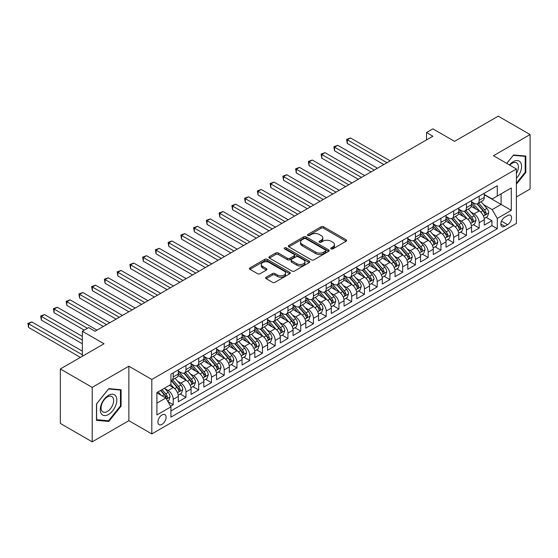 <?xml version="1.0" encoding="UTF-8"?>
<svg xmlns="http://www.w3.org/2000/svg" width="558" height="558" viewBox="0 0 558 558"><rect width="100%" height="100%" fill="white"/><g stroke="black" fill="none" stroke-linecap="round" stroke-linejoin="round"><path stroke-width="0.84" d="M331.075 248.917A1.242 0.718 0 0 0 332.833 248.917L346.127 241.244A1.772 1.018 0 0 0 346.644 240.519A1.772 1.018 0 0 0 346.127 239.8L323.605 226.792A1.772 1.018 0 0 0 321.101 226.792L307.807 234.472A1.242 0.718 0 0 0 307.444 234.974A1.242 0.718 0 0 0 307.807 235.483A1.242 0.718 0 0 0 309.557 235.483L311.28 234.486A5.664 3.271 0 0 1 319.288 234.486L321.164 235.574A5.664 3.271 0 0 1 322.824 237.882A5.664 3.271 0 0 1 321.164 240.198L319.441 241.189A1.242 0.718 0 0 0 319.078 241.698A1.242 0.718 0 0 0 319.441 242.2A1.242 0.718 0 0 0 321.192 242.2L322.915 241.209A5.664 3.271 0 0 1 330.922 241.209L332.798 242.291A5.664 3.271 0 0 1 334.458 244.599A5.664 3.271 0 0 1 332.798 246.915L331.075 247.905A1.242 0.718 0 0 0 330.713 248.415A1.242 0.718 0 0 0 331.075 248.917L331.075 247.905M162.008 424.359A5.768 3.334 120 0 0 165.775 419.274A5.768 3.334 120 0 0 164.889 414.65A5.768 3.334 120 0 0 162.008 414.936A5.768 3.334 120 0 0 158.235 420.021A5.768 3.334 120 0 0 159.121 424.645A5.768 3.334 120 0 0 162.008 424.359M266.166 277.221A1.772 1.018 0 0 0 265.65 277.94A1.772 1.018 0 0 0 266.166 278.665L272.485 282.313A1.772 1.018 0 0 0 274.989 282.313L289.755 273.79A1.772 1.018 0 0 0 290.272 273.064A1.772 1.018 0 0 0 289.755 272.346L267.233 259.337A1.772 1.018 0 0 0 264.729 259.337L249.963 267.868A1.772 1.018 0 0 0 249.447 268.586A1.772 1.018 0 0 0 249.963 269.312L257.594 273.713A1.772 1.018 0 0 0 260.098 273.713L266.417 270.065A1.772 1.018 0 0 0 266.94 269.347A1.772 1.018 0 0 0 266.417 268.621L262.637 266.438A4.736 2.734 0 0 1 261.249 264.506A4.736 2.734 0 0 1 264.171 261.981A4.736 2.734 0 0 1 269.326 262.574L284.155 271.132A4.736 2.734 0 0 1 285.543 273.064A4.736 2.734 0 0 1 282.62 275.589A4.736 2.734 0 0 1 277.459 274.996L274.989 273.573A1.772 1.018 0 0 0 272.485 273.573L266.166 277.221L266.166 278.665M516.394 196.939L530.1 189.023L530.1 134.562L498.231 116.162L454.568 141.369L432.896 128.856L426.521 132.539L432.896 136.215L95.083 331.257L88.708 327.574L82.333 331.257L82.333 356.276M92.209 387.371L92.209 441.838L128.863 420.676L128.863 366.215L92.209 387.371L60.341 368.978L104.004 343.77L82.333 331.257M128.863 366.215L151.811 379.461L516.394 168.969L516.394 223.43L151.811 433.929L151.811 379.461M530.1 134.562L493.453 155.724L516.394 168.969M311.399 259.847A1.772 1.018 0 0 0 313.903 259.847L328.669 251.323A1.772 1.018 0 0 0 329.185 250.598A1.772 1.018 0 0 0 328.669 249.879L306.147 236.871A1.772 1.018 0 0 0 303.643 236.871L288.877 245.394A1.772 1.018 0 0 0 288.36 246.12A1.772 1.018 0 0 0 288.877 246.845L311.399 259.847M285.054 249.189A1.242 0.718 0 0 1 286.317 249.363L286.317 247.891L309.216 261.109A1.772 1.018 0 0 1 309.732 261.835A1.772 1.018 0 0 1 309.216 262.553L294.45 271.076A1.772 1.018 0 0 1 291.946 271.076L269.423 258.075L269.423 256.631A1.772 1.018 0 0 0 268.9 257.357A1.772 1.018 0 0 0 269.423 258.075M269.423 256.631L275.743 252.983A1.772 1.018 0 0 1 278.247 252.983L287.377 258.256A1.772 1.018 0 0 0 289.881 258.256L294.073 255.836A1.772 1.018 0 0 0 294.589 255.111A1.772 1.018 0 0 0 294.073 254.392L284.559 248.903A1.242 0.718 0 0 1 284.196 248.394A1.242 0.718 0 0 1 284.964 247.738A1.242 0.718 0 0 1 286.317 247.891M92.209 441.838L60.341 423.438L60.341 368.978M170.581 406.231L173.224 404.71L167.937 401.655M164.924 388.654L168.125 390.502A7.212 4.164 60 0 1 173.224 399.333L178.323 396.389L178.323 401.76L185.974 397.345L180.171 393.997M177.674 381.295L180.876 383.144A7.212 4.164 60 0 1 185.974 391.974L191.073 389.031L191.073 394.401L198.718 389.986L192.922 386.638M190.417 373.937L193.619 375.785A7.212 4.164 60 0 1 198.718 384.615L203.816 381.672L203.816 387.043L211.468 382.628L205.665 379.28M203.168 366.578L206.369 368.42A7.212 4.164 60 0 1 211.468 377.257L216.567 374.313L216.567 379.684L224.218 375.269L218.415 371.921M215.918 359.212L219.12 361.061A7.212 4.164 60 0 1 224.218 369.891L229.317 366.948L229.317 372.325L236.962 367.91L231.165 364.555M228.661 351.854L231.863 353.702A7.212 4.164 60 0 1 236.962 362.533L242.06 359.589L242.06 364.967L249.712 360.545L243.909 357.197M241.412 344.495L244.613 346.344A7.212 4.164 60 0 1 249.712 355.174L254.811 352.231L254.811 357.601L262.462 353.186L256.659 349.838M254.162 337.137L257.364 338.985A7.212 4.164 60 0 1 262.462 347.815L267.561 344.872L267.561 350.243L275.206 345.827L269.409 342.479M266.905 329.778L270.107 331.626A7.212 4.164 60 0 1 275.206 340.457L280.304 337.513L280.304 342.884L287.956 338.469L282.153 335.121M279.656 322.412L282.857 324.261A7.212 4.164 60 0 1 287.956 333.098L293.055 330.155L293.055 335.525L300.706 331.11L294.903 327.762M292.406 315.054L295.607 316.902A7.212 4.164 60 0 1 300.706 325.733L305.805 322.789L305.805 328.167L313.45 323.752L307.653 320.397M305.149 307.695L308.351 309.544A7.212 4.164 60 0 1 313.45 318.374L318.548 315.43L318.548 320.801L326.2 316.386L320.397 313.038M317.9 300.337L321.101 302.185A7.212 4.164 60 0 1 326.2 311.015L331.299 308.072L331.299 313.443L338.943 309.027L333.147 305.679M330.65 292.978L333.844 294.826A7.212 4.164 60 0 1 338.943 303.657L344.049 300.713L344.049 306.084L351.693 301.669L345.897 298.321M343.393 285.619L346.595 287.461A7.212 4.164 60 0 1 351.693 296.298L356.792 293.355L356.792 298.725L364.444 294.31L358.641 290.962M356.144 278.254L359.345 280.102A7.212 4.164 60 0 1 364.444 288.939L369.542 285.989L369.542 291.367L377.187 286.952L371.391 283.603M368.887 270.895L372.088 272.743A7.212 4.164 60 0 1 377.187 281.574L382.286 278.63L382.286 284.008L389.937 279.586L384.134 276.238M381.637 263.536L384.839 265.385A7.212 4.164 60 0 1 389.937 274.215L395.036 271.272L395.036 276.642L402.688 272.227L396.884 268.879M394.387 256.178L397.589 258.026A7.212 4.164 60 0 1 402.688 266.857L407.786 263.913L407.786 269.284L415.431 264.869L409.635 261.521M407.131 248.819L410.332 250.668A7.212 4.164 60 0 1 415.431 259.498L420.53 256.554L420.53 261.925L428.181 257.51L422.378 254.162M419.881 241.454L423.083 243.302A7.212 4.164 60 0 1 428.181 252.139L433.28 249.196L433.28 254.567L440.932 250.151L435.128 246.803M432.631 234.095L435.833 235.943A7.212 4.164 60 0 1 440.932 244.774L446.03 241.83L446.03 247.208L453.675 242.793L447.879 239.438M445.375 226.736L448.576 228.585A7.212 4.164 60 0 1 453.675 237.415L458.774 234.472L458.774 239.842L466.425 235.427L460.622 232.079M458.125 219.378L461.327 221.226A7.212 4.164 60 0 1 466.425 230.056L471.524 227.113L471.524 232.484L479.176 228.069L479.176 222.698A7.212 4.164 -120 0 0 474.077 213.867L470.875 212.019M473.372 224.721L479.176 228.069M178.323 396.389A7.212 4.164 -120 0 0 173.224 387.559L169.402 385.348M191.073 389.031A7.212 4.164 -120 0 0 185.974 380.2L178.093 375.646M203.816 381.672A7.212 4.164 -120 0 0 198.718 372.842L190.836 368.287M216.567 374.313A7.212 4.164 -120 0 0 211.468 365.476L203.586 360.928M229.317 366.948A7.212 4.164 -120 0 0 224.218 358.117L216.33 353.57M242.06 359.589A7.212 4.164 -120 0 0 236.962 350.759L229.08 346.204M254.811 352.231A7.212 4.164 -120 0 0 249.712 343.4L241.83 338.846M267.561 344.872A7.212 4.164 -120 0 0 262.462 336.042L254.574 331.487M280.304 337.513A7.212 4.164 -120 0 0 275.206 328.676L267.324 324.128M293.055 330.155A7.212 4.164 -120 0 0 287.956 321.317L280.074 316.77M305.805 322.789A7.212 4.164 -120 0 0 300.706 313.959L292.817 309.411M318.548 315.43A7.212 4.164 -120 0 0 313.45 306.6L305.568 302.045M331.299 308.072A7.212 4.164 -120 0 0 326.2 299.241L318.318 294.687M344.049 300.713A7.212 4.164 -120 0 0 338.943 291.883L331.061 287.328M356.792 293.355A7.212 4.164 -120 0 0 351.693 284.517L343.812 279.97M369.542 285.989A7.212 4.164 -120 0 0 364.444 277.159L356.562 272.611M382.286 278.63A7.212 4.164 -120 0 0 377.187 269.8L369.305 265.245M395.036 271.272A7.212 4.164 -120 0 0 389.937 262.441L382.056 257.887M407.786 263.913A7.212 4.164 -120 0 0 402.688 255.083L394.799 250.528M420.53 256.554A7.212 4.164 -120 0 0 415.431 247.717L407.549 243.169M433.28 249.196A7.212 4.164 -120 0 0 428.181 240.359L420.3 235.811M446.03 241.83A7.212 4.164 -120 0 0 440.932 233L433.043 228.452M458.774 234.472A7.212 4.164 -120 0 0 453.675 225.641L445.793 221.087M471.524 227.113A7.212 4.164 -120 0 0 466.425 218.283L458.543 213.728M507.599 215.555L504.795 217.181A5.587 3.229 120 0 0 501.147 222.105A5.587 3.229 120 0 0 502.005 226.583A5.587 3.229 120 0 0 504.795 226.304L507.599 224.686A5.587 3.229 120 0 0 511.254 219.761A5.587 3.229 120 0 0 510.396 215.283A5.587 3.229 120 0 0 507.599 215.555M156.91 403.162L165.831 398.007L170.929 406.845L170.929 417.147L497.276 228.731L497.276 218.429L492.177 209.599L483.619 204.66M170.929 406.845L156.91 414.936L156.91 392.56L170.929 384.469L170.929 374.16L497.276 185.751L497.276 196.053L511.295 187.955L511.295 210.331L497.276 218.429M178.323 371.07L180.876 372.542A7.212 4.164 60 0 0 184.482 372.904L189.581 369.954A7.212 4.164 -120 0 0 191.073 366.655L191.073 362.533M191.073 363.711L193.619 365.183A7.212 4.164 60 0 0 197.225 365.539L202.324 362.595A7.212 4.164 -120 0 0 203.816 359.296L203.816 355.174M203.816 356.353L206.369 357.824A7.212 4.164 60 0 0 209.975 358.18L215.074 355.237A7.212 4.164 -120 0 0 216.567 351.938L216.567 347.815M216.567 348.994L219.12 350.466A7.212 4.164 60 0 0 222.726 350.822L227.824 347.878A7.212 4.164 -120 0 0 229.317 344.579L229.317 340.457M229.317 341.636L231.863 343.107A7.212 4.164 60 0 0 235.469 343.463L240.568 340.519A7.212 4.164 -120 0 0 242.06 337.213L242.06 333.098M242.06 334.27L244.613 335.742A7.212 4.164 60 0 0 248.219 336.104L253.318 333.161A7.212 4.164 -120 0 0 254.811 329.855L254.811 325.733M254.811 326.911L257.364 328.383A7.212 4.164 60 0 0 260.97 328.739L266.068 325.795A7.212 4.164 -120 0 0 267.561 322.496L267.561 318.374M267.561 319.553L270.107 321.024A7.212 4.164 60 0 0 273.713 321.38L278.812 318.437A7.212 4.164 -120 0 0 280.304 315.137L280.304 311.015M280.304 312.194L282.857 313.666A7.212 4.164 60 0 0 286.463 314.021L291.562 311.078A7.212 4.164 -120 0 0 293.055 307.779L293.055 303.657M293.055 304.835L295.607 306.307A7.212 4.164 60 0 0 299.207 306.663L304.305 303.719A7.212 4.164 -120 0 0 305.805 300.42L305.805 296.298M305.805 297.47L308.351 298.949A7.212 4.164 60 0 0 311.957 299.304L317.056 296.361A7.212 4.164 -120 0 0 318.548 293.055L318.548 288.932M318.548 290.111L321.101 291.583A7.212 4.164 60 0 0 324.707 291.946L329.806 288.995A7.212 4.164 -120 0 0 331.299 285.696L331.299 281.574M331.299 282.753L333.844 284.224A7.212 4.164 60 0 0 337.451 284.58L342.549 281.637A7.212 4.164 -120 0 0 344.049 278.337L344.049 274.215M344.049 275.394L346.595 276.866A7.212 4.164 60 0 0 350.201 277.221L355.3 274.278A7.212 4.164 -120 0 0 356.792 270.979L356.792 266.857M356.792 268.035L359.345 269.507A7.212 4.164 60 0 0 362.951 269.863L368.05 266.919A7.212 4.164 -120 0 0 369.542 263.62L369.542 259.498M369.542 260.677L372.088 262.148A7.212 4.164 60 0 0 375.694 262.504L380.793 259.561A7.212 4.164 -120 0 0 382.286 256.255L382.286 252.139M382.286 253.311L384.839 254.783A7.212 4.164 60 0 0 388.445 255.145L393.543 252.202A7.212 4.164 -120 0 0 395.036 248.896L395.036 244.774M395.036 245.952L397.589 247.424A7.212 4.164 60 0 0 401.195 247.78L406.294 244.836A7.212 4.164 -120 0 0 407.786 241.537L407.786 237.415M407.786 238.594L410.332 240.066A7.212 4.164 60 0 0 413.938 240.421L419.037 237.478A7.212 4.164 -120 0 0 420.53 234.179L420.53 230.056M420.53 231.235L423.083 232.707A7.212 4.164 60 0 0 426.689 233.063L431.787 230.119A7.212 4.164 -120 0 0 433.28 226.82L433.28 222.698M433.28 223.877L435.833 225.348A7.212 4.164 60 0 0 439.439 225.704L444.538 222.761A7.212 4.164 -120 0 0 446.03 219.461L446.03 215.339M446.03 216.518L448.576 217.99A7.212 4.164 60 0 0 452.182 218.345L457.281 215.402A7.212 4.164 -120 0 0 458.774 212.096L458.774 207.974M458.774 209.152L461.327 210.624A7.212 4.164 60 0 0 464.933 210.987L470.031 208.036A7.212 4.164 -120 0 0 471.524 204.737L471.524 200.615M170.929 410.96L491.919 225.641L491.919 220.71L484.274 225.125L484.274 219.754A7.212 4.164 -120 0 0 479.176 210.924L471.287 206.369M471.524 201.794L474.077 203.265A7.212 4.164 -120 0 0 477.676 203.621A7.212 4.164 -120 0 0 479.176 200.322L479.176 196.2M477.676 203.621L482.775 200.678A7.212 4.164 -120 0 0 484.274 197.379L484.274 193.256M173.224 372.842L173.224 376.957A7.212 4.164 60 0 1 171.731 380.263A7.212 4.164 60 0 1 170.929 380.556M171.731 380.263L176.83 377.32A7.212 4.164 -120 0 0 178.323 374.013L178.323 369.891M185.974 365.476L185.974 369.598A7.212 4.164 60 0 1 184.482 372.904M198.718 358.117L198.718 362.24A7.212 4.164 60 0 1 197.225 365.539M211.468 350.759L211.468 354.881A7.212 4.164 60 0 1 209.975 358.18M224.218 343.4L224.218 347.522A7.212 4.164 60 0 1 222.726 350.822M236.962 336.042L236.962 340.164A7.212 4.164 60 0 1 235.469 343.463M249.712 328.676L249.712 332.798A7.212 4.164 60 0 1 248.219 336.104M262.462 321.317L262.462 325.44A7.212 4.164 60 0 1 260.97 328.739M275.206 313.959L275.206 318.081A7.212 4.164 60 0 1 273.713 321.38M287.956 306.6L287.956 310.722A7.212 4.164 60 0 1 286.463 314.021M300.706 299.241L300.706 303.364A7.212 4.164 60 0 1 299.207 306.663M313.45 291.883L313.45 295.998A7.212 4.164 60 0 1 311.957 299.304M326.2 284.517L326.2 288.639A7.212 4.164 60 0 1 324.707 291.946M338.943 277.159L338.943 281.281A7.212 4.164 60 0 1 337.451 284.58M351.693 269.8L351.693 273.922A7.212 4.164 60 0 1 350.201 277.221M364.444 262.441L364.444 266.564A7.212 4.164 60 0 1 362.951 269.863M377.187 255.083L377.187 259.205A7.212 4.164 60 0 1 375.694 262.504M389.937 247.717L389.937 251.839A7.212 4.164 60 0 1 388.445 255.145M402.688 240.359L402.688 244.481A7.212 4.164 60 0 1 401.195 247.78M415.431 233L415.431 237.122A7.212 4.164 60 0 1 413.938 240.421M428.181 225.641L428.181 229.763A7.212 4.164 60 0 1 426.689 233.063M440.932 218.283L440.932 222.405A7.212 4.164 60 0 1 439.439 225.704M453.675 210.924L453.675 215.039A7.212 4.164 60 0 1 452.182 218.345M466.425 203.558L466.425 207.681A7.212 4.164 60 0 1 464.933 210.987M466.425 230.056L466.425 235.427M453.675 237.415L453.675 242.793M440.932 244.774L440.932 250.151M428.181 252.139L428.181 257.51M415.431 259.498L415.431 264.869M402.688 266.857L402.688 272.227M389.937 274.215L389.937 279.586M377.187 281.574L377.187 286.952M364.444 288.939L364.444 294.31M351.693 296.298L351.693 301.669M338.943 303.657L338.943 309.027M326.2 311.015L326.2 316.386M313.45 318.374L313.45 323.752M300.706 325.733L300.706 331.11M287.956 333.098L287.956 338.469M275.206 340.457L275.206 345.827M262.462 347.815L262.462 353.186M249.712 355.174L249.712 360.545M236.962 362.533L236.962 367.91M224.218 369.891L224.218 375.269M211.468 377.257L211.468 382.628M198.718 384.615L198.718 389.986M185.974 391.974L185.974 397.345M173.224 399.333L173.224 404.71M165.831 398.007L156.91 392.86M492.177 209.599L501.098 204.444L501.098 193.849L511.295 187.955M484.274 194.728L511.295 210.331M484.274 194.435L492.177 198.997L497.276 196.053M128.863 420.676L151.811 433.929M426.521 132.539L426.521 139.898M486.123 217.362L491.919 220.71M491.919 225.641L497.276 228.731M516.394 184.196L525.831 172.464L525.831 156.059L513.527 154.957L506.748 163.396M96.485 420.341L108.782 421.443L121.086 406.133L121.086 389.735L108.782 388.633L96.485 403.936L96.485 420.341M525.19 172.094L525.831 172.464M120.451 405.771L121.086 406.133M107.485 420.69L108.782 421.443M331.571 249.091L332.798 248.387A5.664 3.271 0 0 0 334.458 246.078L334.458 244.599M322.824 237.882L322.824 239.354A5.664 3.271 0 0 1 321.164 241.67L319.936 242.374M346.099 241.258L323.605 228.264A1.772 1.018 0 0 0 321.101 228.264L308.302 235.657M328.648 251.337L306.147 238.343A1.772 1.018 0 0 0 303.643 238.343L288.904 246.852M325.544 251.107A1.242 0.718 0 0 0 325.907 250.598A1.242 0.718 0 0 0 325.544 250.096L305.77 238.678A1.242 0.718 0 0 0 304.019 238.678L302.206 239.724A5.664 3.271 0 0 0 300.546 242.039A5.664 3.271 0 0 0 302.206 244.348L315.716 252.153A5.664 3.271 0 0 0 323.731 252.153L325.544 251.107L325.544 252.579A1.242 0.718 0 0 0 325.907 252.07L325.907 250.598M300.546 242.039L300.546 243.511A5.664 3.271 0 0 0 302.206 245.82L302.206 244.348M325.544 252.579L323.731 253.625A5.664 3.271 0 0 1 315.716 253.625L302.206 245.82M269.444 258.089L275.743 254.455L275.743 252.983M294.589 255.111L294.589 256.582A1.772 1.018 0 0 1 294.073 257.308L289.881 259.728A1.772 1.018 0 0 1 287.377 259.728L278.247 254.455A1.772 1.018 0 0 0 275.743 254.455M286.317 249.363L309.188 262.567M296.856 263.732A4.736 2.734 0 0 0 302.017 264.325A4.736 2.734 0 0 0 304.94 261.8A4.736 2.734 0 0 0 303.552 259.861L298.328 256.847A1.772 1.018 0 0 0 295.824 256.847L291.632 259.268A1.772 1.018 0 0 0 291.116 259.993A1.772 1.018 0 0 0 291.632 260.712L296.856 263.732L296.856 265.203A4.736 2.734 0 0 0 302.017 265.796A4.736 2.734 0 0 0 304.94 263.271L304.94 261.8M291.116 259.993L291.116 261.465A1.772 1.018 0 0 0 291.632 262.183L291.632 260.712M296.856 265.203L291.632 262.183M285.543 273.064L285.543 274.536A4.736 2.734 0 0 1 282.62 277.061A4.736 2.734 0 0 1 277.459 276.468L274.989 275.045A1.772 1.018 0 0 0 272.485 275.045L266.194 278.679M261.249 264.506L261.249 265.978A4.736 2.734 0 0 0 262.637 267.91L262.637 266.438M266.417 268.621L266.417 270.065L262.637 267.91M289.755 272.346L289.755 273.79L267.233 260.809A1.772 1.018 0 0 0 264.729 260.809L249.991 269.326M484.163 218.492L487.462 216.588L488.731 212.905A4.778 2.755 -120 0 0 486.869 208.42L481.045 201.682M479.88 211.384L472.975 203.391A13.79 7.965 -120 0 0 471.524 201.87M476.093 209.145L472.228 204.667A11.446 6.612 -120 0 0 471.524 203.9M390.195 160.871L350.487 137.952L347.299 139.786L347.299 143.469L383.82 164.554M477.027 203.886L482.921 210.701A4.778 2.755 60 0 1 484.623 213.993C485.341 214.956 485.851 214.663 486.151 213.114A4.778 2.755 -120 0 0 484.449 209.822L478.625 203.077M477.376 203.775L483.709 211.098A2.434 1.402 60 0 1 484.316 212.054L486.151 213.114M484.623 213.993L484.972 214.558M347.299 143.469L346.595 139.381L387.008 162.713M346.595 139.381L350.487 137.952M516.394 178.274A11.718 6.766 120 0 0 521.402 164.68A11.718 6.766 120 0 0 513.276 161.646A11.718 6.766 120 0 0 509.433 164.952M516.394 173.364A8.872 5.12 120 0 0 516.548 162.859A8.872 5.12 120 0 0 512.111 163.299A8.872 5.12 120 0 0 509.789 165.154M506.769 163.41L513.276 155.319L525.19 156.386L525.19 172.282L516.394 183.219M524.401 155.933L525.19 156.386M115.708 405.533A11.718 6.766 120 0 0 112.674 394.213A11.718 6.766 120 0 0 101.354 404.25A11.718 6.766 120 0 0 104.388 415.57A11.718 6.766 120 0 0 115.708 405.533M112.8 404.703A8.872 5.12 120 0 0 111.802 396.536A8.872 5.12 120 0 0 101.933 403.734A8.872 5.12 120 0 0 102.93 411.902A8.872 5.12 120 0 0 112.8 404.703M96.611 419.721L96.611 403.825L108.531 388.996L120.451 390.063L120.451 405.952L108.531 420.781L96.485 419.644M119.656 389.61L120.451 390.063M471.419 225.851L474.712 223.946L475.988 220.27A4.778 2.755 -120 0 0 474.126 215.786L468.301 209.041M467.13 218.75L460.224 210.75A13.79 7.965 -120 0 0 458.774 209.236M463.342 216.504L459.478 212.033A11.446 6.612 -120 0 0 458.774 211.259M377.445 168.237L337.736 145.31L334.549 147.145L334.549 150.827L371.07 171.913M464.284 211.245L470.171 218.066A4.778 2.755 60 0 1 471.873 221.352C472.591 222.314 473.107 222.021 473.407 220.473A4.778 2.755 -120 0 0 471.705 217.181L465.881 210.436M464.626 211.133L470.959 218.464A2.434 1.402 60 0 1 471.573 219.413L473.407 220.473M471.873 221.352L472.221 221.924M334.549 150.827L333.844 146.74L374.258 170.071M333.844 146.74L337.736 145.31M458.669 233.209L461.961 231.305L463.238 227.629A4.778 2.755 -120 0 0 461.375 223.144L455.551 216.399M454.386 226.109L447.481 218.108A13.79 7.965 -120 0 0 446.03 216.595M450.599 223.863L446.735 219.392A11.446 6.612 -120 0 0 446.03 218.617M364.695 175.596L324.986 152.669L321.799 154.51L321.799 158.186L358.32 179.271M451.534 218.603L457.427 225.425A4.778 2.755 60 0 1 459.129 228.717C459.848 229.673 460.357 229.38 460.657 227.831A4.778 2.755 -120 0 0 458.955 224.539L453.131 217.794M451.882 218.492L458.209 225.823A2.434 1.402 60 0 1 458.822 226.771L460.657 227.831M459.129 228.717L459.478 229.282M321.799 158.186L321.101 154.106L361.507 177.43M321.101 154.106L324.986 152.669M445.919 240.568L449.218 238.671L450.487 234.988A4.778 2.755 -120 0 0 448.632 230.503L442.808 223.758M441.636 233.467L434.731 225.467A13.79 7.965 -120 0 0 433.28 223.953M437.849 231.221L433.985 226.75A11.446 6.612 -120 0 0 433.28 225.983M351.952 182.954L312.243 160.027L309.055 161.869L309.055 165.545L345.576 186.63M438.783 225.962L444.677 232.784A4.778 2.755 60 0 1 446.379 236.076C447.098 237.038 447.607 236.738 447.914 235.19A4.778 2.755 -120 0 0 446.205 231.898L440.381 225.16M439.132 225.851L445.465 233.181A2.434 1.402 60 0 1 446.079 234.13L447.914 235.19M446.379 236.076L446.728 236.641M309.055 165.545L308.351 161.464L348.764 184.796M308.351 161.464L312.243 160.027M433.175 247.926L436.468 246.029L437.744 242.346A4.778 2.755 -120 0 0 435.882 237.861L430.058 231.117M428.893 240.826L421.981 232.832A13.79 7.965 -120 0 0 420.53 231.312M425.098 238.58L421.241 234.109A11.446 6.612 -120 0 0 420.53 233.342M339.201 190.313L299.493 167.386L296.305 169.227L296.305 172.91L332.826 193.996M426.04 233.321L431.927 240.142A4.778 2.755 60 0 1 433.636 243.434C434.347 244.397 434.863 244.104 435.163 242.549A4.778 2.755 -120 0 0 433.461 239.263L427.637 232.519M426.382 233.209L432.715 240.54A2.434 1.402 60 0 1 433.329 241.495L435.163 242.549M433.636 243.434L433.978 243.999M296.305 172.91L295.607 168.823L336.014 192.154M295.607 168.823L299.493 167.386M420.425 255.292L423.717 253.388L424.994 249.705A4.778 2.755 -120 0 0 423.131 245.22L417.307 238.475M416.142 248.184L409.237 240.191A13.79 7.965 -120 0 0 407.786 238.671M412.355 245.945L408.491 241.468A11.446 6.612 -120 0 0 407.786 240.7M326.451 197.671L286.742 174.745L283.555 176.586L283.555 180.269L320.083 201.354M413.29 240.679L419.184 247.501A4.778 2.755 60 0 1 420.885 250.793C421.604 251.756 422.113 251.463 422.413 249.914A4.778 2.755 -120 0 0 420.711 246.622L414.887 239.877M413.638 240.568L419.965 247.898A2.434 1.402 60 0 1 420.579 248.854L422.413 249.914M420.885 250.793L421.234 251.358M283.555 180.269L282.857 176.182L323.263 199.513M282.857 176.182L286.742 174.745M407.675 262.651L410.974 260.746L412.243 257.071A4.778 2.755 -120 0 0 410.388 252.579L404.564 245.841M403.392 255.55L396.487 247.55A13.79 7.965 -120 0 0 395.036 246.036M399.605 253.304L395.741 248.826A11.446 6.612 -120 0 0 395.036 248.059M313.708 205.03L273.999 182.11L270.811 183.945L270.811 187.627L307.332 208.713M400.539 248.045L406.433 254.866A4.778 2.755 60 0 1 408.135 258.152C408.854 259.114 409.363 258.821 409.67 257.273A4.778 2.755 -120 0 0 407.961 253.981L402.137 247.236M400.888 247.933L407.221 255.257A2.434 1.402 60 0 1 407.835 256.213L409.67 257.273M408.135 258.152L408.484 258.724M270.811 187.627L270.107 183.54L310.52 206.872M270.107 183.54L273.999 182.11M394.931 270.009L398.224 268.105L399.5 264.429A4.778 2.755 -120 0 0 397.638 259.944L391.814 253.199M390.649 262.909L383.737 254.908A13.79 7.965 -120 0 0 382.286 253.395M386.861 260.663L382.997 256.192A11.446 6.612 -120 0 0 382.286 255.418M300.957 212.396L261.249 189.469L258.061 191.31L258.061 194.986L294.582 216.072M387.796 255.404L393.683 262.225A4.778 2.755 60 0 1 395.392 265.517C396.11 266.473 396.619 266.18 396.919 264.631A4.778 2.755 -120 0 0 395.217 261.339L389.393 254.594M388.138 255.292L394.471 262.623A2.434 1.402 60 0 1 395.085 263.571L396.919 264.631M395.392 265.517L395.734 266.082M258.061 194.986L257.364 190.906L297.77 214.23M257.364 190.906L261.249 189.469M382.181 277.368L385.473 275.471L386.75 271.788A4.778 2.755 -120 0 0 384.887 267.303L379.063 260.558M377.899 270.267L370.993 262.267A13.79 7.965 -120 0 0 369.542 260.753M374.111 268.021L370.247 263.55A11.446 6.612 -120 0 0 369.542 262.783M288.207 219.754L248.498 196.828L245.311 198.669L245.311 202.345L281.839 223.43M375.046 262.762L380.94 269.584A4.778 2.755 60 0 1 382.642 272.876C383.36 273.832 383.869 273.539 384.169 271.99A4.778 2.755 -120 0 0 382.467 268.698L376.643 261.953M375.395 262.651L381.721 269.981A2.434 1.402 60 0 1 382.335 270.93L384.169 271.99M382.642 272.876L382.99 273.441M245.311 202.345L244.613 198.264L285.019 221.596M244.613 198.264L248.498 196.828M369.431 284.726L372.73 282.829L374 279.146A4.778 2.755 -120 0 0 372.144 274.662L366.32 267.917M365.148 277.626L358.243 269.626A13.79 7.965 -120 0 0 356.792 268.112M361.361 275.38L357.497 270.909A11.446 6.612 -120 0 0 356.792 270.142M275.464 227.113L235.755 204.186L232.567 206.028L232.567 209.71L269.089 230.796M362.302 270.121L368.189 276.942A4.778 2.755 60 0 1 369.891 280.235C370.61 281.197 371.119 280.897 371.426 279.349A4.778 2.755 -120 0 0 369.717 276.057L363.893 269.319M362.644 270.009L368.978 277.34A2.434 1.402 60 0 1 369.591 278.289L371.426 279.349M369.891 280.235L370.24 280.8M232.567 209.71L231.863 205.623L272.276 228.954M231.863 205.623L235.755 204.186M356.688 292.092L359.98 290.188L361.256 286.505A4.778 2.755 -120 0 0 359.394 282.02L353.57 275.275M352.405 284.985L345.493 276.991A13.79 7.965 -120 0 0 344.049 275.471M348.617 282.739L344.753 278.268A11.446 6.612 -120 0 0 344.049 277.5M262.713 234.472L223.005 211.545L219.817 213.386L219.817 217.069L256.338 238.154M349.552 277.479L355.439 284.301A4.778 2.755 60 0 1 357.148 287.593C357.866 288.556 358.375 288.263 358.675 286.707A4.778 2.755 -120 0 0 356.974 283.422L351.149 276.677M349.901 277.368L356.227 284.699A2.434 1.402 60 0 1 356.841 285.654L358.675 286.707M357.148 287.593L357.497 288.158M219.817 217.069L219.12 212.982L259.526 236.313M219.12 212.982L223.005 211.545M343.937 299.451L347.229 297.547L348.506 293.864A4.778 2.755 -120 0 0 346.644 289.379L340.819 282.641M339.655 292.343L332.749 284.35A13.79 7.965 -120 0 0 331.299 282.829M335.867 290.104L332.003 285.626A11.446 6.612 -120 0 0 331.299 284.859M249.963 241.83L210.254 218.903L207.074 220.745L207.074 224.428L243.595 245.513M336.802 284.845L342.696 291.66A4.778 2.755 60 0 1 344.398 294.952C345.116 295.914 345.625 295.621 345.925 294.073A4.778 2.755 -120 0 0 344.223 290.781L338.399 284.036M337.151 284.733L343.477 292.057A2.434 1.402 60 0 1 344.091 293.013L345.925 294.073M344.398 294.952L344.746 295.517M207.074 224.428L206.369 220.34L246.782 243.672M206.369 220.34L210.254 218.903M331.194 306.809L334.486 304.905L335.756 301.229A4.778 2.755 -120 0 0 333.9 296.744L328.076 290M326.904 299.709L319.999 291.708A13.79 7.965 -120 0 0 318.548 290.195M323.117 297.463L319.253 292.992A11.446 6.612 -120 0 0 318.548 292.218M237.22 249.196L197.511 226.269L194.324 228.103L194.324 231.786L230.845 252.872M324.059 292.204L329.945 299.025A4.778 2.755 60 0 1 331.647 302.31C332.366 303.273 332.875 302.98 333.182 301.432A4.778 2.755 -120 0 0 331.48 298.139L325.649 291.395M324.4 292.092L330.734 299.423A2.434 1.402 60 0 1 331.347 300.371L333.182 301.432M331.647 302.31L331.996 302.882M194.324 231.786L193.619 227.699L234.032 251.03M193.619 227.699L197.511 226.269M318.444 314.168L321.736 312.264L323.012 308.588A4.778 2.755 -120 0 0 321.15 304.103L315.326 297.358M314.161 307.067L307.249 299.067A13.79 7.965 -120 0 0 305.805 297.554M310.374 304.821L306.509 300.35A11.446 6.612 -120 0 0 305.805 299.576M224.469 256.554L184.761 233.628L181.573 235.469L181.573 239.145L218.094 260.23M311.308 299.562L317.202 306.384A4.778 2.755 60 0 1 318.904 309.676C319.622 310.632 320.132 310.339 320.431 308.79A4.778 2.755 -120 0 0 318.73 305.498L312.905 298.753M311.657 299.451L317.983 306.781A2.434 1.402 60 0 1 318.597 307.73L320.431 308.79M318.904 309.676L319.253 310.241M181.573 239.145L180.876 235.064L221.282 258.389M180.876 235.064L184.761 233.628M305.693 321.527L308.993 319.629L310.262 315.947A4.778 2.755 -120 0 0 308.4 311.462L302.576 304.717M301.411 314.426L294.505 306.426A13.79 7.965 -120 0 0 293.055 304.912M297.623 312.18L293.759 307.709A11.446 6.612 -120 0 0 293.055 306.942M211.726 263.913L172.017 240.986L168.83 242.828L168.83 246.503L205.351 267.589M298.558 306.921L304.452 313.742A4.778 2.755 60 0 1 306.154 317.035C306.872 317.997 307.381 317.697 307.681 316.149A4.778 2.755 -120 0 0 305.979 312.857L300.155 306.119M298.907 306.809L305.24 314.14A2.434 1.402 60 0 1 305.847 315.089L307.681 316.149M306.154 317.035L306.502 317.6M168.83 246.503L168.125 242.423L208.539 265.754M168.125 242.423L172.017 240.986M292.95 328.885L296.242 326.988L297.519 323.305A4.778 2.755 -120 0 0 295.656 318.82L289.832 312.075M288.66 321.785L281.755 313.791A13.79 7.965 -120 0 0 280.304 312.271M284.873 319.539L281.009 315.068A11.446 6.612 -120 0 0 280.304 314.3M198.976 271.272L159.267 248.345L156.08 250.186L156.08 253.869L192.601 274.954M285.815 314.28L291.701 321.101A4.778 2.755 60 0 1 293.403 324.393C294.122 325.356 294.638 325.063 294.938 323.507A4.778 2.755 -120 0 0 293.236 320.222L287.412 313.477M286.156 314.168L292.49 321.499A2.434 1.402 60 0 1 293.103 322.454L294.938 323.507M293.403 324.393L293.752 324.958M156.08 253.869L155.375 249.782L195.788 273.113M155.375 249.782L159.267 248.345M280.2 336.251L283.492 334.347L284.768 330.664A4.778 2.755 -120 0 0 282.906 326.179L277.082 319.434M275.917 329.143L269.012 321.15A13.79 7.965 -120 0 0 267.561 319.629M272.13 326.904L268.265 322.426A11.446 6.612 -120 0 0 267.561 321.659M186.226 278.63L146.517 255.704L143.329 257.545L143.329 261.228L179.85 282.313M273.064 321.638L278.958 328.46A4.778 2.755 60 0 1 280.66 331.752C281.378 332.714 281.888 332.422 282.188 330.873A4.778 2.755 -120 0 0 280.486 327.581L274.662 320.836M273.413 321.527L279.739 328.857A2.434 1.402 60 0 1 280.353 329.813L282.188 330.873M280.66 331.752L281.009 332.317M143.329 261.228L142.632 257.14L183.038 280.472M142.632 257.14L146.517 255.704M267.449 343.609L270.749 341.705L272.018 338.029A4.778 2.755 -120 0 0 270.163 333.538L264.339 326.8M263.167 336.502L256.262 328.509A13.79 7.965 -120 0 0 254.811 326.995M259.379 334.263L255.515 329.785A11.446 6.612 -120 0 0 254.811 329.018M173.482 285.989L133.774 263.069L130.586 264.904L130.586 268.586L167.107 289.672M260.314 329.004L266.208 335.825A4.778 2.755 60 0 1 267.91 339.111C268.628 340.073 269.137 339.78 269.444 338.232A4.778 2.755 -120 0 0 267.735 334.94L261.911 328.195M260.663 328.892L266.996 336.216A2.434 1.402 60 0 1 267.61 337.171L269.444 338.232M267.91 339.111L268.259 339.683M130.586 268.586L129.881 264.499L170.295 287.83M129.881 264.499L133.774 263.069M254.706 350.968L257.998 349.064L259.275 345.388A4.778 2.755 -120 0 0 257.412 340.903L251.588 334.158M250.423 343.868L243.511 335.867A13.79 7.965 -120 0 0 242.06 334.354M246.629 341.622L242.772 337.151A11.446 6.612 -120 0 0 242.06 336.376M160.732 293.355L121.023 270.428L117.836 272.269L117.836 275.945L154.357 297.03M247.571 336.362L253.458 343.184A4.778 2.755 60 0 1 255.166 346.476C255.878 347.432 256.394 347.139 256.694 345.59A4.778 2.755 -120 0 0 254.992 342.298L249.168 335.553M247.912 336.251L254.246 343.582A2.434 1.402 60 0 1 254.86 344.53L256.694 345.59M255.166 346.476L255.508 347.041M117.836 275.945L117.138 271.865L157.544 295.189M117.138 271.865L121.023 270.428M241.956 358.327L245.248 356.429L246.524 352.747A4.778 2.755 -120 0 0 244.662 348.262L238.838 341.517M237.673 351.226L230.768 343.226A13.79 7.965 -120 0 0 229.317 341.712M233.886 348.98L230.022 344.509A11.446 6.612 -120 0 0 229.317 343.742M147.982 300.713L108.273 277.786L105.085 279.628L105.085 283.304L141.606 304.389M234.82 343.721L240.714 350.543A4.778 2.755 60 0 1 242.416 353.835C243.135 354.79 243.644 354.497 243.944 352.949A4.778 2.755 -120 0 0 242.242 349.657L236.418 342.912M235.169 343.609L241.495 350.94A2.434 1.402 60 0 1 242.109 351.889L243.944 352.949M242.416 353.835L242.765 354.4M105.085 283.304L104.388 279.223L144.794 302.555M104.388 279.223L108.273 277.786M229.205 365.685L232.505 363.788L233.774 360.105A4.778 2.755 -120 0 0 231.919 355.62L226.095 348.876M224.923 358.585L218.018 350.584A13.79 7.965 -120 0 0 216.567 349.071M221.135 356.339L217.271 351.868A11.446 6.612 -120 0 0 216.567 351.101M135.238 308.072L95.53 285.145L92.342 286.986L92.342 290.662L128.863 311.755M222.07 351.08L227.964 357.901A4.778 2.755 60 0 1 229.666 361.193C230.384 362.156 230.893 361.856 231.2 360.308A4.778 2.755 -120 0 0 229.491 357.015L223.667 350.278M222.419 350.968L228.752 358.299A2.434 1.402 60 0 1 229.366 359.247L231.2 360.308M229.666 361.193L230.015 361.758M92.342 290.662L91.638 286.582L132.051 309.913M91.638 286.582L95.53 285.145M216.462 373.051L219.754 371.147L221.031 367.464A4.778 2.755 -120 0 0 219.168 362.979L213.344 356.234M212.179 365.943L205.267 357.95A13.79 7.965 -120 0 0 203.816 356.429M208.392 363.697L204.528 359.226A11.446 6.612 -120 0 0 203.816 358.459M122.488 315.43L82.779 292.504L79.592 294.345L79.592 298.028L116.113 319.113M209.327 358.438L215.214 365.26A4.778 2.755 60 0 1 216.923 368.552C217.641 369.515 218.15 369.222 218.45 367.666A4.778 2.755 -120 0 0 216.748 364.381L210.924 357.636M209.669 358.327L216.002 365.657A2.434 1.402 60 0 1 216.616 366.613L218.45 367.666M216.923 368.552L217.264 369.117M79.592 298.028L78.894 293.94L119.3 317.272M78.894 293.94L82.779 292.504M203.712 380.41L207.004 378.505L208.28 374.823A4.778 2.755 -120 0 0 206.418 370.338L200.594 363.593M199.429 373.302L192.524 365.309A13.79 7.965 -120 0 0 191.073 363.788M195.642 371.063L191.778 366.585A11.446 6.612 -120 0 0 191.073 365.818M109.738 322.789L70.029 299.862L66.841 301.704L66.841 305.386L103.369 326.472M196.576 365.804L202.47 372.618A4.778 2.755 60 0 1 204.172 375.911C204.891 376.873 205.4 376.58 205.7 375.032A4.778 2.755 -120 0 0 203.998 371.74L198.174 364.995M196.925 365.692L203.251 373.016A2.434 1.402 60 0 1 203.865 373.972L205.7 375.032M204.172 375.911L204.521 376.476M66.841 305.386L66.144 301.299L106.55 324.63M66.144 301.299L70.029 299.862M190.962 387.768L194.261 385.864L195.53 382.188A4.778 2.755 -120 0 0 193.675 377.696L187.851 370.958M186.679 380.668L179.774 372.667A13.79 7.965 -120 0 0 178.323 371.154M182.891 378.422L179.027 373.944A11.446 6.612 -120 0 0 178.323 373.176M96.994 330.148L57.286 307.228L54.098 309.062L54.098 312.745L84.244 330.148M183.833 373.163L189.72 379.984A4.778 2.755 60 0 1 191.422 383.269C192.14 384.232 192.649 383.939 192.956 382.39A4.778 2.755 -120 0 0 191.248 379.098L185.423 372.353M184.175 373.051L190.508 380.375A2.434 1.402 60 0 1 191.122 381.33L192.956 382.39M191.422 383.269L191.771 383.841M54.098 312.745L53.394 308.658L87.432 328.313M53.394 308.658L57.286 307.228M178.218 395.127L181.51 393.223L182.787 389.547A4.778 2.755 -120 0 0 180.925 385.062L175.1 378.317M173.936 388.026L170.881 384.497M170.148 385.78L169.653 385.208M82.333 336.404L44.535 314.586L41.348 316.428L41.348 320.104L82.333 343.77M171.083 380.521L176.97 387.343A4.778 2.755 60 0 1 178.679 390.635C179.397 391.59 179.906 391.298 180.206 389.749A4.778 2.755 -120 0 0 178.504 386.457L172.68 379.712M171.432 380.41L177.758 387.74A2.434 1.402 60 0 1 178.372 388.689L180.206 389.749M178.679 390.635L179.027 391.2M41.348 320.104L40.65 316.023L82.333 340.087M40.65 316.023L44.535 314.586M167.679 401.209L168.76 400.588L170.037 396.905A4.778 2.755 -120 0 0 168.174 392.42L164.512 388.173M161.088 395.273L158.137 391.855M157.398 393.139L156.91 392.574M82.333 351.128L31.785 321.945L28.604 323.786L28.604 327.462L80.422 357.385M160.558 390.454L164.226 394.701A4.778 2.755 60 0 1 165.928 397.994C166.647 398.956 167.156 398.656 167.456 397.108A4.778 2.755 -120 0 0 165.754 393.815L162.085 389.575M160.85 390.286L165.008 395.099A2.434 1.402 60 0 1 165.621 396.047L167.456 397.108M165.928 397.994L166.277 398.558M28.604 327.462L27.9 323.382L82.333 354.804M27.9 323.382L31.785 321.945M168.125 390.502L173.224 387.559M180.876 383.144L185.974 380.2M193.619 375.785L198.718 372.842M206.369 368.42L211.468 365.476M219.12 361.061L224.218 358.117M231.863 353.702L236.962 350.759M244.613 346.344L249.712 343.4M257.364 338.985L262.462 336.042M270.107 331.626L275.206 328.676M282.857 324.261L287.956 321.317M295.607 316.902L300.706 313.959M308.351 309.544L313.45 306.6M321.101 302.185L326.2 299.241M333.844 294.826L338.943 291.883M346.595 287.461L351.693 284.517M359.345 280.102L364.444 277.159M372.088 272.743L377.187 269.8M384.839 265.385L389.937 262.441M397.589 258.026L402.688 255.083M410.332 250.668L415.431 247.717M423.083 243.302L428.181 240.359M435.833 235.943L440.932 233M448.576 228.585L453.675 225.641M461.327 221.226L466.425 218.283M474.077 213.867L479.176 210.924M479.176 200.322L484.274 197.379M173.224 376.957L178.323 374.013M185.974 369.598L191.073 366.655M198.718 362.24L203.816 359.296M211.468 354.881L216.567 351.938M224.218 347.522L229.317 344.579M236.962 340.164L242.06 337.213M249.712 332.798L254.811 329.855M262.462 325.44L267.561 322.496M275.206 318.081L280.304 315.137M287.956 310.722L293.055 307.779M300.706 303.364L305.805 300.42M313.45 295.998L318.548 293.055M326.2 288.639L331.299 285.696M338.943 281.281L344.049 278.337M351.693 273.922L356.792 270.979M364.444 266.564L369.542 263.62M377.187 259.205L382.286 256.255M389.937 251.839L395.036 248.896M402.688 244.481L407.786 241.537M415.431 237.122L420.53 234.179M428.181 229.763L433.28 226.82M440.932 222.405L446.03 219.461M453.675 215.039L458.774 212.096M466.425 207.681L471.524 204.737M479.176 222.698L484.274 219.754M501.489 221.156L507.599 224.686M500.847 224.023L504.795 226.304M332.798 248.387L332.798 246.915M319.441 242.2L319.441 241.189M321.164 241.67L321.164 240.198M307.807 235.483L307.807 234.472M321.101 228.264L321.101 226.792M323.605 228.264L323.605 226.792M346.127 241.244L346.127 239.8M288.877 246.845L288.877 245.394M303.643 238.343L303.643 236.871M306.147 238.343L306.147 236.871M328.669 251.323L328.669 249.879M315.716 253.625L315.716 252.153M323.731 253.625L323.731 252.153M278.247 254.455L278.247 252.983M287.377 259.728L287.377 258.256M289.881 259.728L289.881 258.256M294.073 257.308L294.073 255.836M309.216 262.553L309.216 261.109M272.485 275.045L272.485 273.573M274.989 275.045L274.989 273.573M277.459 276.468L277.459 274.996M249.963 269.312L249.963 267.868M264.729 260.809L264.729 259.337M267.233 260.809L267.233 259.337M483.437 216.044L488.703 213.003M472.975 203.391L473.63 203.007M484.449 209.822L486.869 208.42M480.64 212.019L482.921 210.701M470.687 223.402L475.953 220.361M460.224 210.75L460.88 210.373M471.705 217.181L474.126 215.786M467.897 219.378L470.171 218.066M457.944 230.761L463.203 227.72M447.481 218.108L448.137 217.732M458.955 224.539L461.375 223.144M455.147 226.736L457.427 225.425M445.193 238.12L450.459 235.078M434.731 225.467L435.386 225.09M446.205 231.898L448.632 230.503M442.396 234.102L444.677 232.784M432.443 245.478L437.709 242.437M421.981 232.832L422.636 232.449M433.461 239.263L435.882 237.861M429.653 241.461L431.927 240.142M419.7 252.837L424.966 249.803M409.237 240.191L409.893 239.807M420.711 246.622L423.131 245.22M416.903 248.819L419.184 247.501M406.949 260.202L412.216 257.161M396.487 247.55L397.143 247.173M407.961 253.981L410.388 252.579M404.152 256.178L406.433 254.866M394.199 267.561L399.465 264.52M383.737 254.908L384.392 254.532M395.217 261.339L397.638 259.944M391.409 263.536L393.683 262.225M381.456 274.92L386.722 271.879M370.993 262.267L371.649 261.89M382.467 268.698L384.887 267.303M378.659 270.895L380.94 269.584M368.705 282.278L373.972 279.237M358.243 269.626L358.899 269.249M369.717 276.057L372.144 274.662M365.909 278.261L368.189 276.942M355.955 289.637L361.221 286.596M345.493 276.991L346.155 276.608M356.974 283.422L359.394 282.02M353.165 285.619L355.439 284.301M343.212 297.002L348.478 293.961M332.749 284.35L333.405 283.966M344.223 290.781L346.644 289.379M340.415 292.978L342.696 291.66M330.462 304.361L335.728 301.32M319.999 291.708L320.655 291.332M331.48 298.139L333.9 296.744M327.672 300.337L329.945 299.025M317.711 311.72L322.977 308.679M307.249 299.067L307.911 298.69M318.73 305.498L321.15 304.103M314.921 307.695L317.202 306.384M304.968 319.078L310.234 316.037M294.505 306.426L295.161 306.049M305.979 312.857L308.4 311.462M302.171 315.061L304.452 313.742M292.218 326.437L297.484 323.396M281.755 313.791L282.411 313.408M293.236 320.222L295.656 318.82M289.428 322.419L291.701 321.101M279.474 333.796L284.733 330.761M269.012 321.15L269.667 320.766M280.486 327.581L282.906 326.179M276.677 329.778L278.958 328.46M266.724 341.161L271.99 338.12M256.262 328.509L256.917 328.132M267.735 334.94L270.163 333.538M263.927 337.137L266.208 335.825M253.974 348.52L259.24 345.479M243.511 335.867L244.167 335.491M254.992 342.298L257.412 340.903M251.184 344.495L253.458 343.184M241.23 355.878L246.496 352.837M230.768 343.226L231.424 342.849M242.242 349.657L244.662 348.262M238.433 351.854L240.714 350.543M228.48 363.237L233.746 360.196M218.018 350.584L218.673 350.208M229.491 357.015L231.919 355.62M225.683 359.219L227.964 357.901M215.73 370.596L220.996 367.555M205.267 357.95L205.923 357.566M216.748 364.381L219.168 362.979M212.94 366.578L215.214 365.26M202.986 377.961L208.253 374.92M192.524 365.309L193.18 364.925M203.998 371.74L206.418 370.338M200.189 373.937L202.47 372.618M190.236 385.32L195.502 382.279M179.774 372.667L180.429 372.291M191.248 379.098L193.675 377.696M187.439 381.295L189.72 379.984M177.486 392.679L182.752 389.637M178.504 386.457L180.925 385.062M174.696 388.654L176.97 387.343M166.437 399.061L170.009 396.996M165.754 393.815L168.174 392.42M162.162 395.894L164.226 394.701"/></g></svg>
